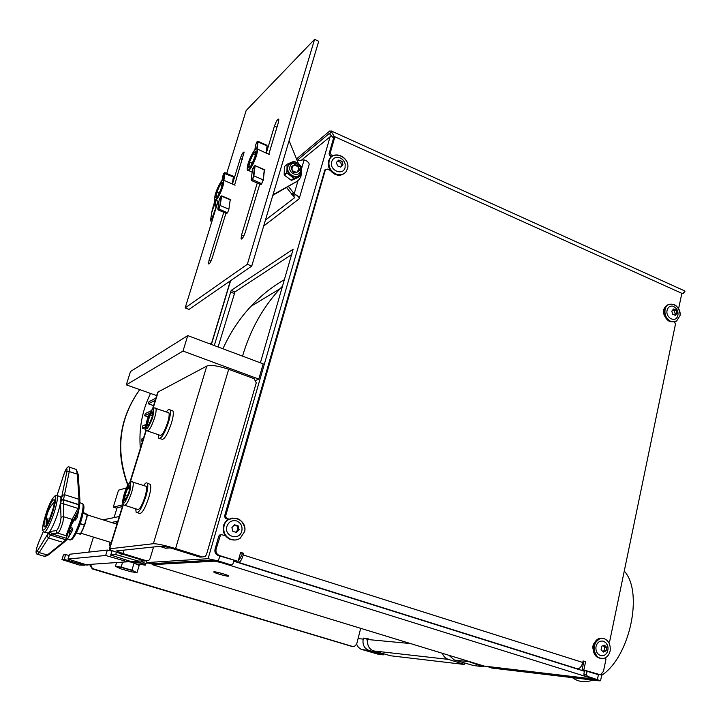 <?xml version="1.0" encoding="UTF-8"?>
<svg xmlns="http://www.w3.org/2000/svg" width="721" height="721" viewBox="0 0 721 721"><rect width="100%" height="100%" fill="white"/><g stroke="black" fill="none" stroke-linecap="round" stroke-linejoin="round"><path stroke-width="1.08" d="M624.251 571.113C643.628 591.752 630.046 656.822 601.684 675.334M592.932 680.092C585.164 682.796 578.314 681.985 572.393 677.659M484.287 666.105L591.292 678.722L592.121 678.668L590.202 677.866L220.914 562.533L214.687 561.163L152.356 564.669L151.707 563.759M233.694 561.181L584.443 671.278M228.368 576.214C226.024 576.376 213.101 572.591 213.713 571.915L214.092 571.798C216.345 571.6 229.413 575.421 228.782 576.097L228.368 576.214M488.153 666.664L595.483 679.678L584.767 676.001L583.839 674.108L584.587 670.602M601.954 674.027L600.557 680.741L599.169 680.831L491.902 668.061M587.092 671.386L586.461 674.405L587.39 676.298L600.557 680.741M146.453 560.794L146.823 562.569L208.09 558.703L218.346 560.956L230.945 564.894L232.243 564.723L232.964 563.741L233.901 560.451M301.504 160.116L331.534 135.593M260.389 362.825L293.15 249.214L231.198 290.401L214.272 345.539M230.378 564.922L212.776 560.172L150.716 563.75M218.121 346.981L234.983 291.888L291.834 254.423M90.927 564.822L91.387 567.328L93.379 568.869L352.875 646.557L354.2 646.62L356.652 644.159L360.698 628.333M352.073 646.467L92.333 568.923L89.873 565.003M102.923 519.796L110.836 518.264M464.477 660.048L482.899 666.646L473.643 665.555L454.446 660.066L448.958 655.308M116.414 552.187L115.693 554.548L138.342 561.055L145.065 560.992M115.693 554.548L110.728 555.044L131.078 561.551L138.621 561.136M93.46 537.082L88.755 552.124M111.953 551.087L107.339 550.069L105.663 555.485L127.644 561.794L133.259 561.983M107.339 550.069L69.495 554.26L67.981 559.036L85.943 564.66L92.829 564.192M105.663 555.485L67.981 559.036M69.126 555.422L65.647 554.665L64.16 559.37L83.357 564.84L88.079 565.048M64.16 559.37L61.943 559.595L63.421 554.927L65.647 554.665M61.943 559.595L79.562 565.102L84.853 565.165M367.782 644.322L367.124 640.284L367.899 639.356M464.486 663.122L463.711 664.392L390.638 655.777L373.586 650.928C368.873 648.927 366.962 645.133 367.854 639.536L368.107 638.554L363.456 638.121L363.204 639.094C362.312 644.646 364.204 648.413 368.891 650.396L383.284 654.857L378.723 654.371L360.978 649.233L358.346 647.251L356.616 644.286M442.315 653.28C443.505 656.389 445.524 658.426 448.372 659.382L464.198 664.365M367.377 639.302L363.456 638.121M583.01 661.31L583.839 661.572L582.099 669.818L583.839 670.007L585.587 661.743L583.082 660.95L582.766 662.455L243.274 554.981C241.859 559.451 240.345 561.938 238.732 562.461L237.903 562.506M576.133 668.664L577.44 668.809C579.882 668.646 581.658 666.528 582.766 662.455M238.696 559.244L239.66 559.19L242.626 553.422L243.734 553.34L240.643 552.358L238.092 561.362L218.328 555.558C215.561 554.359 214.47 552.223 215.047 549.132L218.842 535.982L220.761 534.811M243.274 554.981L243.734 553.34M331.651 156.646L330.02 155.916L329.028 153.897L333.462 138.513L332.949 137.468L334.174 136.449L334.688 137.504L330.254 152.915L331.245 154.943L333.066 155.754M228.35 519.426L225.574 518.525L224.492 516.389L324.847 169.967M240.535 552.755L242.626 553.422M598.268 674.649L582.099 669.818M608.812 642.6L609.651 641.528L675.514 323.918L674.252 321.936M594.78 653.208C591.626 647.9 592.347 643.628 596.943 640.383M583.839 670.007L600.422 674.793L603.459 671.377L605.946 659.391L605.433 657.741M225.457 535.856L221.933 534.721L220.536 534.946L216.102 549.042C215.516 552.142 216.615 554.287 219.382 555.485L238.092 561.362M229.134 519.174L226.646 518.363L225.556 516.218L325.369 169.841L327.19 169.047L330.362 170.444M332.949 137.468L329.767 133.917L331.218 131.285L334.174 136.449L682.436 293.609L681.715 294.024L678.596 308.687M665.068 316.78C662.77 312.896 662.914 309.534 665.492 306.704M583.839 661.572L585.587 661.743M333.462 138.513L334.688 137.504M682.436 293.609L684.95 291.32L683.256 293.492L682.372 293.645M297.142 160.386L328.974 133.718L329.767 133.917M683.265 290.266L684.95 291.32M331.218 131.285L329.785 130.943L296.556 158.899M272.998 194.724L296.971 181.386L299.458 179.223L300.99 176.203L301.378 172.607M297.467 181.088L272.808 195.364M298.449 163.685L289.103 140.667M288.463 186.496L294.186 193.769L292.51 195.067L286.607 187.55M298.025 180.674L294.186 193.769L295.772 194.751L293.204 195.607L292.51 195.067M293.204 195.607L294.501 197.788L265.436 220.112M263.67 226.034L299.161 198.798C299.413 197.563 298.287 196.211 295.772 194.751M297.322 160.837L302.982 159.864L305.83 160.486C308.3 161.973 309.399 163.379 309.111 164.694L299.17 198.762M293.564 165.298C290.671 169.354 291.816 171.661 296.98 172.229C299.855 168.182 298.719 165.866 293.564 165.298M294.384 164.514C297.728 165.082 299.332 167.083 299.179 170.516M299.17 170.562C298.016 164.325 295.367 163.162 291.212 167.092C292.365 173.337 295.015 174.5 299.17 170.562M289.878 163.514L287.634 166.713C285.381 173.103 294.411 179.908 299.053 175.347M300.143 165.479L301.405 166.749L301.459 168.507M301.414 171.733L301.063 175.239L294.042 178.303L286.886 173.031L287.102 164.208L294.141 161.189L296.295 162.495M301.063 175.239L298.44 177.339L291.455 180.394L294.042 178.303M291.455 180.394L284.326 175.158L286.886 173.031M293.744 178.249L291.149 180.349M287.102 164.208L284.38 166.623L286.94 164.46M286.742 172.743L284.182 174.861L284.38 166.623M259.803 184.116L245.32 232.171C243.554 237.101 242.13 239.327 241.057 238.831L241.535 235.109L257.262 183.035M226.709 173.455L246.149 110.556L314.59 39.331L247.33 264.292L185.153 307.921L218.13 201.204M268.798 154.258L278.414 122.354L278.847 119.145C277.747 118.749 276.278 121.074 274.449 126.112L266.464 152.573M232.667 183.323L240.291 158.485C241.932 153.943 243.229 151.807 244.176 152.104L234.595 185M223.771 212.262L209.018 260.317L208.522 263.913C209.432 264.283 210.685 262.237 212.271 257.794L225.952 213.173M314.59 39.331L318.709 41.304L251.746 266.067L189.028 309.408L185.153 307.921M251.746 266.067L247.33 264.292M114.044 517.597L117.09 507.791L122.372 506.548M150.563 393.441C142.136 410.501 138.729 428.833 140.334 448.444M153.555 405.644L148.355 403.814L149.022 401.66L155.871 398.154M148.193 416.963L144.66 415.738L145.327 413.566L151.185 410.745M145.75 429.365L142.443 428.229L142.713 425.913L145.966 424.444M142.461 441.54L141.893 441.342L141.866 438.918L143.479 438.251M122.912 504.79L113.269 507.115L118.532 490.181L126.517 487.874M113.269 507.115L116.937 508.287M141.893 441.342L142.614 441.054M142.443 428.229L145.615 426.823M210.415 344.097L211.496 343.475M211.641 342.989L210 343.935M149.788 413.286L144.66 415.738M155.195 400.362L148.355 403.814M141.568 563.48L142.416 563.425M145.417 563.245L148.436 563.056M252.431 169.922L252.215 169.462L252.404 169.949M263.138 179.826L253.873 175.852L255.072 166.019L254.369 165.938L255.189 165.668L264.94 169.886L264.256 170.093L263.138 179.826L261.723 183.711L252.188 179.448L261.714 183.738L260.66 184.486L251.683 180.647M267.176 146.03L266.373 153.194L267.194 146.12M255.414 145.696L256.856 141.938M255.063 157.034L251.44 165.262M255.09 156.962L251.368 165.406L248.691 167.705M255.342 154.961L252.837 153.708L255.306 155.213M252.107 163.063L249.133 162.117L252.035 163.343M248.727 167.632L249.133 162.117L252.837 153.708L255.838 151.068L255.117 156.908L255.793 151.239M261.164 184.45L263.291 180.16L264.4 170.426M229.611 199.221L229.044 198.978M230.819 199.726L221.68 195.896L220.923 196.139L219.184 199.762L221.572 196.22L230.206 199.834L228.899 209.171L227.584 212.776L226.682 213.47L218.229 209.964M230.071 200.69L230.341 200.168M233.514 177.051L233.379 176.555M233.135 176.194L233.523 177.123L232.541 184.134M223.861 180.448L224.898 173.292L224.898 172.679L223.907 173.22M221.924 185.513L219.842 184.468L221.897 185.739M215.949 197.473L216.462 192.219L219.842 184.468L222.419 182.206L221.608 187.775L218.256 195.463M221.563 187.866L222.392 182.341M218.22 195.526L215.912 197.545M218.887 209.189L227.566 212.803L218.652 208.892L218.012 209.874L217.841 209.036M255.225 155.916L251.737 164.514M221.689 187.163L219.085 193.534M221.131 195.932L220.635 196.68M170.12 547.879L165.695 548.248M202.159 556.963L199.924 557.117L173.247 548.789C167.425 547.05 163.424 546.167 161.243 546.167L116.496 550.916L122.903 553.557L146.435 560.758L148.823 560.397L150.013 558.775L153.564 546.969M153.366 543.706C157.367 543.706 164.776 545.319 175.6 548.564L202.421 556.945L205.134 556.531L206.476 554.647L256.252 382.86L254.171 378.723L228.683 369.305C218.346 365.799 211.055 364.718 206.792 366.061L153.366 543.706L109.295 548.843C109.529 549.69 113.476 551.322 121.146 553.719L144.57 560.884L146.489 560.776M157.71 392.197L206.792 366.061M255.973 380.327L258.785 379.093L183.008 351.064L126.292 384.843L156.664 395.604M126.292 384.843L130.501 371.513L187.748 335.598L183.008 351.064M258.785 379.093L263.183 363.871L187.748 335.598M75.885 517.489L75.326 520.165L77.102 517.804L79.589 506.295M69.486 532.657L72.37 528.105L72.307 530.719L69.856 534.721L68.765 532.161L71.739 524.149L77.075 515.272C77.607 514.361 77.616 515.209 77.102 517.804M68.558 537.37L72.307 530.719M78.805 504.628L61.024 498.86L62.628 495.471L64.349 494.642L79.004 499.302L79.905 499.95L79.661 505.682L78.805 504.628L79.004 499.302L77.336 474.175L78.21 474.634L79.905 499.896M77.336 474.175L69.261 471.561L63.439 499.941L78.787 504.79L79.661 505.682M79.58 506.34L78.841 509.792L72.938 520.995C71.442 522.905 66.801 535.433 67.774 534.91L68.423 537.83L66.864 538.443L66.107 535.694L67.774 534.91M79.661 505.664L79.905 499.95L78.21 474.634L76.399 469.488M77.291 474.166L76.39 469.47L75.759 469.272M66.053 535.685L72.1 519.39L63.682 516.768L63.439 499.941C62.123 499.635 61.15 500.608 60.51 502.852L66.81 471.885C67.504 466.523 66.35 467.875 63.376 475.941L57.085 495.399M78.841 509.792L78.003 508.458L60.51 502.852L61.015 517.957L62.096 516.867L63.682 516.768L62.889 522.211C60.807 529.052 59.05 532.675 57.626 533.098L56.445 532.107L56.337 530.557C57.419 530.295 58.771 527.511 60.402 522.193L61.015 517.957M72.1 519.39L78.003 508.458L78.787 504.79M72.154 519.408L72.938 520.995M57.797 533.152L65.999 535.667M67.54 538.911L65.809 539.723L66.864 538.443L52.02 533.91L57.626 533.098M64.313 542.012L63.015 542.372L65.809 539.723L50.416 535.018C49.208 534.198 49.028 533.044 49.857 531.557L52.02 533.91L50.353 535.09L48.235 533.306L49.857 531.557L56.337 530.557M44.215 556.279L48.424 554.891M47.28 554.999L39.195 552.583L37.961 551.736L37.636 550.502L48.235 533.306L47.433 536.415L48.298 537.893L63.015 542.372L47.325 555.017M76.39 469.47L69.712 467.298L69.261 471.561L66.81 471.885M59.69 496.345L60.636 496.652C61.294 498.301 60.762 502.411 59.023 508.981C55.616 521.833 48.55 536.091 47.28 532.783L44.738 532.008M38.997 541.678L36.852 547.536C35.753 552.088 36.014 553.07 37.636 550.502M52.966 508.954C49.244 520.886 46.333 526.808 44.251 526.718C43.765 525.438 44.188 522.319 45.54 517.345C49.244 505.502 52.137 499.635 54.219 499.734C54.706 500.969 54.282 504.042 52.966 508.954M48.028 518.12L46.613 524.942M77.075 515.272L76.85 515.731M69.802 533.423L69.856 534.721M76.859 515.731L71.559 524.491M80.094 523.843L84.663 525.267L80.238 523.428M76.318 533.026L80.283 534.252L84.663 525.267M80.419 534.09L76.399 532.855M84.808 524.843L87.232 514.424L83.257 512.487M86.98 517.119L82.41 530.944M83.077 513.37L87.223 514.668M87.232 514.424L83.131 513.136M117.902 521.013L115.288 523.68M109.204 541.94L109.529 545.4L110.277 545.662M111.241 542.562L81.013 533.252M136.729 572.582L131.925 570.176L121.038 567.103L115.441 566.318L120.749 568.833L131.222 571.789L136.729 572.582L131.925 570.176L134.061 563.137L139.18 565.435L133.989 562.885L130.961 562.263M131.664 562.227L133.989 562.885M131.718 570.392L121.092 567.4L122.552 562.146M115.441 566.318L116.595 562.551M121.092 567.4L115.639 566.625M137.071 572.429L139.18 565.435M134.313 563.029L132.258 562.164L134.313 563.029M143.109 563.723L134.863 562.01L134.512 563.119M141.794 561.542L145.732 563.687L145.291 565.138C145.3 564.57 142.659 563.38 137.378 561.578M136.215 563.885L145.291 565.138M129.365 490.631L126.698 497.841L124.327 500.194L124.616 495.381L127.266 488.243L129.636 485.846L129.365 490.631M124.76 499.761L125.03 495.363L127.545 488.568L129.6 486.495M129.447 489.189L127.266 488.243M127.338 496.111L124.616 495.381M145.191 485.981L146.246 486.333C146.94 488.063 146.498 491.623 144.93 497.003C141.731 506.259 139.18 510.369 137.278 509.314L124.994 505.385M152.32 416.251L149.698 423.362L147.246 426.039L147.426 421.659L150.031 414.62L152.482 411.898L152.32 416.251M147.67 425.57L147.832 421.632L150.31 414.926L152.455 412.547M152.347 415.638L150.031 414.62M150.049 422.398L147.426 421.659M167.84 412.448L168.894 412.818C169.498 414.413 169.084 417.657 167.651 422.542C164.352 432.014 161.729 436.223 159.783 435.196L147.778 431.077M222.924 348.784C230.134 332.805 239.444 318.682 250.854 306.407C260.93 295.628 272.159 286.688 284.534 279.595M282.695 285.949L280.018 288.77C262.759 307.497 250.268 329.957 242.535 356.138C250.268 329.957 262.759 307.497 280.018 288.77L282.695 285.949M337.455 165.857L340.745 167.092L342.89 164.956L342.015 161.315L338.735 160.071L336.455 162.342L337.455 165.857M345.089 167.56C342.971 176.366 328.902 170.183 331.714 161.63C332.778 158.593 334.905 157.142 338.104 157.259L341.33 158.386L343.8 160.756L345.179 163.901L345.089 167.56M335.752 173.923C339.843 175.5 343.25 174.806 345.972 171.85L347.774 168.047C349.856 157.205 333.327 149.797 329.362 159.882C327.911 165.983 330.038 170.661 335.752 173.923M329.362 159.882L330.308 157.98C335.229 151.149 347.621 156.709 347.919 165.803L347.774 168.047M344.25 173.41C341.592 175.437 338.546 175.762 335.13 174.392C329.416 171.129 327.289 166.461 328.749 160.368L330.308 157.98C335.301 151.04 347.91 156.872 347.955 166.091M340.528 166.993L343.016 164.821M341.691 165.83L340.691 162.333L337.644 161.18M340.691 162.333L342.015 161.315M606.154 650.793L606.595 647.269L604.477 645.151L601.548 646.241L601.107 649.774L603.414 652.054L606.154 650.793L604.27 650.639L604.712 647.125L606.595 647.269M603.243 641.167L605.712 642.609C608.091 645.268 608.641 648.368 607.361 651.919C605.829 654.947 603.612 656.173 600.692 655.596C597.141 654.163 595.573 651.207 595.988 646.719C597.132 642.438 599.548 640.59 603.243 641.167M610.182 650.639C610.714 644.159 608.38 640.05 603.171 638.31C593.716 636.661 590.508 654.632 599.665 658.174L603.63 658.417C607.1 657.408 609.29 654.821 610.182 650.639M599.665 658.174L597.763 657.228C591.896 649.342 592.815 643.042 600.521 638.319L603.171 638.31M600.999 658.507L597.763 657.228M600.521 638.319L601.819 638.175M600.981 638.22C593.068 638.319 590.238 652.478 597.24 657.182M604.712 647.125L603.144 645.574M602.774 651.324L604.27 650.639M232.946 531.467L236.605 532.395L239.021 529.719L238.092 525.735L234.451 524.807L231.874 527.664L232.946 531.467M241.787 531.143C239.309 541.309 223.681 536.316 226.926 526.339C228.746 521.734 231.973 519.931 236.605 520.932C240.958 522.869 242.68 526.267 241.787 531.143M231.279 539.569C234.442 540.498 237.407 540.056 240.183 538.254L244.77 531.323C247.222 518.895 228.872 512.856 224.321 524.708C222.618 531.747 224.934 536.694 231.279 539.569M245.005 528.953C242.49 518.967 236.74 516.002 227.737 520.048C236.614 516.002 242.364 518.895 244.978 528.736L244.77 531.323M224.321 524.708L225.412 522.392L223.789 524.78C222.086 531.81 224.402 536.757 230.738 539.623L235.136 540.029M235.776 532.17L238.011 529.674L239.174 529.529M238.011 529.674L236.93 525.897L234.136 525.176M236.93 525.897L238.092 525.735M672.711 314.329L675.361 315.302L677.001 313.247L676.172 309.958L673.531 308.976L671.792 311.166L672.711 314.329M677.929 315.122L677.704 315.933C675.577 323.17 665.258 317.745 667.105 310.327C668.025 307.11 669.953 305.722 672.909 306.164L673.829 306.479M670.728 321.377L676.577 321.142L680.074 315.447C681.363 305.434 667.988 299.44 665.186 308.84C664.23 314.482 666.078 318.664 670.728 321.377M680.155 313.977C678.425 305.866 674.387 302.811 668.043 304.821C674.09 302.784 678.101 305.641 680.074 313.374L680.074 315.447M665.186 308.84L665.825 307.038L664.293 309.129C663.338 314.762 665.186 318.934 669.827 321.647L674.775 321.845M674.279 314.825L675.171 313.698L677.082 313.112M675.171 313.698L674.252 310.553L672.801 310.012M674.252 310.553L676.172 309.958M210.469 220.743C210.496 222.203 212.325 217.715 215.967 207.297L218.048 201.168M216.237 200.411L211.92 211.46L213.47 205.476M214.957 199.978L212.172 211.415M149.004 483.908L150.356 484.35C151.239 486.522 150.689 490.992 148.724 497.76C144.714 509.405 141.496 514.56 139.072 513.235L137.45 512.721M135.737 508.828L136.134 512.298C138.531 513.613 141.74 508.449 145.759 496.796C147.733 490.028 148.283 485.557 147.417 483.385C146.687 482.214 145.435 482.908 143.659 485.485M171.616 410.483L172.959 410.952C173.734 412.962 173.229 417.035 171.427 423.182C167.281 435.087 163.964 440.387 161.495 439.08L159.927 438.539M158.296 434.682L158.62 438.089C161.071 439.395 164.37 434.087 168.525 422.173C170.327 416.017 170.85 411.943 170.084 409.943C169.39 408.744 168.155 409.411 166.371 411.925M214.876 560.523L214.687 561.163M211.406 344.467L230.621 280.658M484.836 666.276L152.356 564.669M492.245 668.169L488.928 667.15M584.767 676.001L587.39 676.298M586.461 674.405L583.839 674.108M598.43 674.667L597.439 679.443M330.272 136.206L208.09 558.703M150.896 563.813L146.823 562.569M230.945 564.894L229.332 564.967M218.346 560.956L219.761 556.008M230.378 291.96L234.163 293.447M234.983 291.888L231.198 290.401M92.333 568.923L93.379 568.869M352.875 646.557L351.082 646.358M111.422 522.464L117.135 521.355M120.813 555.702L121.398 553.8M481.673 665.303L481.538 665.871M110.845 554.999L112.197 550.61M138.342 561.055L131.078 561.551M110.61 556.603L111.016 555.278M68.053 559.009L69.567 554.233M127.644 561.794L85.943 564.66M68.378 560.352L68.684 559.415M62.006 559.568L63.493 554.909M83.357 564.84L79.562 565.102M410.51 643.556L367.854 639.536M363.204 639.094L358.067 638.608M454.446 660.066L467.28 661.518M462.576 662.536L462.323 663.626M373.586 650.928L448.372 659.382M381.67 653.352L381.472 654.172M361.987 649.621L368.891 650.396M238.732 562.461L577.44 668.809M598.809 674.712L597.033 674.514M218.328 555.558L219.382 555.485M216.102 549.042L215.047 549.132M218.842 535.982L219.896 535.865M225.574 518.525L226.646 518.363M225.556 516.218L224.492 516.389M324.153 170.787L325.369 169.841M330.02 155.916L331.245 154.943M330.254 152.915L329.028 153.897M328.974 133.718L330.227 134.286M273.304 195.13L274.386 194.255M296.971 181.386L295.844 182.278M293.303 192.858L291.635 194.156M294.727 197.022L294.501 197.788M304.136 159.837L301.504 168.795M289.959 166.542C287.724 173.139 298.71 177.907 300.414 171.111C302.631 164.541 291.699 159.738 289.959 166.542M292.546 162.216L288.968 164.46L288.003 166.398C285.543 173.4 296.142 180.151 300.197 174.212L301.234 172.175M243.788 236.037L241.535 235.109M274.449 126.112L276.945 127.229M240.291 158.485L242.445 159.413M210.983 261.11L209.018 260.317M127.987 484.99C115.324 450.283 119.253 418.495 139.766 389.619M247.691 170.336C249.051 173.247 256.667 158.431 257.325 151.527L257.253 149.211L256.424 148.724M254.369 165.938L252.215 169.462M268.428 154.096L268.879 154.015M257.154 148.995L258.019 141.92L267.022 145.885L266.193 153.122M256.793 148.706L257.739 141.226M254.937 149.662L255.432 145.633L256.793 142.028L257.613 142.019M256.91 151.617C258.226 142.082 248.285 158.566 247.357 167.353C245.897 177.087 255.982 160.594 256.91 151.617M253.143 154.006L255.739 151.716M249.592 161.973L253.008 154.213M248.835 167.542L249.511 162.252M255.189 165.668L264.283 170.003M251.232 179.538L251.413 180.529L252.44 179.772L253.873 175.852L252.188 179.448L251.232 179.538L252.44 169.814L254.648 166.209L253.459 175.942M252.413 169.877L251.223 179.709M215.047 200.05C216.201 202.592 222.888 189.226 223.672 182.755L223.645 180.358L222.969 179.989M222.573 176.78L222.014 180.484L223.852 173.31L233.361 176.897L232.369 184.062M233.343 176.284L224.691 172.598M214.795 197.094C213.227 206.332 222.194 191.389 223.294 182.837C224.736 173.77 215.894 188.722 214.795 197.094M220.121 184.747L222.32 182.819M219.22 193.075L216.886 192.101L220.004 184.946M216.057 197.383L216.805 192.354L219.148 193.336M224.528 173.373L223.546 180.16M223.852 173.274L222.591 176.654M219.193 199.708L217.841 208.955L218.652 208.892L219.833 205.638L221.176 196.391M217.859 208.901L219.22 199.663M218.896 209.171L219.833 205.638M228.899 209.171L220.211 205.557L221.572 196.22M165.848 548.293L159.566 546.338M202.421 556.945L199.924 557.117M175.6 548.564L228.683 369.305M146.435 560.758L144.57 560.884M122.903 553.557L123.967 550.069M109.727 548.672L123.345 504.601M130.303 482.088L146.291 430.356M153.05 408.474L158.278 391.566M82.248 516.75C79.454 526.6 76.453 533.693 73.218 538.019M81.653 503.303L82.69 503.637C83.474 505.322 83.032 509.432 81.365 515.975C78.102 528.79 70.91 542.904 69.423 539.542L67.495 538.957M75.326 520.165L74.461 519.895M70.279 527.457L72.37 528.105M67.053 539.452L65.746 539.795L50.353 535.09L39.195 552.583L37.456 554.26C36.104 554.079 34.635 552.529 38.889 541.85M64.241 542.138L66.846 539.632M63.331 475.995C65.773 468.443 67.891 465.55 69.712 467.298L69.288 467.172M43.359 531.413L38.862 541.994M43.458 531.449L43.828 531.728C45.053 535.027 52.11 520.751 55.535 507.89C57.283 501.32 57.842 497.211 57.193 495.561L56.229 495.282M53.922 507.881C59.906 486.477 50.091 497.995 44.63 518.372C38.528 539.623 48.199 529.151 53.922 507.881M124.345 493.741C121.939 506.701 123.715 506.214 129.654 492.29C132.006 479.384 130.231 479.871 124.345 493.741M123.516 504.691L123.994 505.07C125.805 506.088 128.32 501.951 131.537 492.668C133.133 487.261 133.61 483.701 132.979 481.988L131.943 481.664M147.084 420.253C144.894 432.447 146.76 431.591 152.681 417.666C154.808 405.535 152.951 406.392 147.084 420.253M146.336 430.374L146.778 430.734C148.634 431.735 151.23 427.49 154.546 417.991C156.006 413.088 156.448 409.843 155.889 408.257L154.862 407.915M224.988 522.455L227.304 520.111L225.412 522.392M224.961 522.473L227.304 520.111L232.333 518.093M227.611 520.066L228.8 519.354M665.113 307.272L667.322 305.046L665.825 307.038M664.996 307.434L667.322 305.046L669.061 304.316M215.967 207.297L215.354 203.007M215.561 202.403L215.579 200.249M211.217 344.395L230.369 280.839M675.072 321.773L674.955 322.305M103.139 519.868L119.289 516.506M112.106 550.574L110.728 555.044M483.593 665.889L483.43 666.619M383.527 653.911L383.284 654.857M219.481 535.072L220.536 534.946M324.387 170.327L325.604 169.381M331.11 130.916L684.662 290.896M300.197 174.212L301.333 172.031C302.73 166.497 296.71 157.809 288.968 164.46L288.589 164.776M241.589 239.048L241.057 238.831M127.788 485.341C114.927 450.715 118.902 418.802 139.721 389.601M252.143 172.067L248.538 170.507M247.33 167.416C247.907 160.26 255.847 146.291 256.73 148.787L269.447 154.546M254.919 149.689L255.405 145.723M266.995 145.291L258.001 141.334L256.802 141.992M247.33 167.434L247.267 169.21M251.377 165.361L248.457 167.867M235.082 185.207L223.195 180.034C222.329 177.979 215.48 190.614 214.777 197.166L214.687 199.149M218.932 201.538L215.732 200.204M230.071 200.672L230.332 200.186M232.55 184.134L233.523 177.123M221.59 187.802L218.211 195.544L215.696 197.689M251.926 163.721L251.701 164.64M157.746 392.08L152.537 408.933M146.002 430.104L129.789 482.529M123.084 504.249L109.295 548.843M79.851 502.735L82.69 503.637L83.708 505.088C83.897 507.548 84.591 506.466 82.293 516.669C79.661 526.754 76.291 534.27 72.181 539.227M79.463 507.431L79.571 506.376M48.406 554.909L64.052 542.318M44.981 556.486L48.271 555.026M44.206 556.27L37.843 554.368M38.889 541.868L43.341 531.395M57.067 495.372L63.34 475.986M42.872 530.458C42.151 530.286 42.728 526.285 44.594 518.435C48.523 505.006 52.282 497.292 55.859 495.3L60.636 496.652M44.251 526.718L44.936 526.925M68.901 531.548L69.766 533.315M68.865 531.774L71.586 524.455M87.151 515.659L86.799 518.327M54.381 501.951C48.046 508.602 45.369 516.389 46.369 525.321M116.919 524.194L87.214 514.866M146.246 486.333L131.402 481.691C128.807 482.719 126.445 486.747 124.3 493.768C122.705 499.5 122.237 502.762 122.894 503.555M168.894 412.818L154.366 407.924C151.752 408.879 149.31 413.007 147.039 420.298C145.615 425.246 145.173 428.22 145.723 429.238M250.854 306.407L282.272 287.4M345.179 163.901C344.07 160.368 341.709 158.16 338.104 157.259M605.712 642.609C608.055 645.511 608.605 648.612 607.361 651.919M677.704 315.933L677.965 314.897C678.371 310.868 676.686 307.966 672.909 306.164M211.965 211.136L210.559 220.121M150.356 484.35L147.417 483.385M172.959 410.952L170.084 409.943"/></g></svg>
